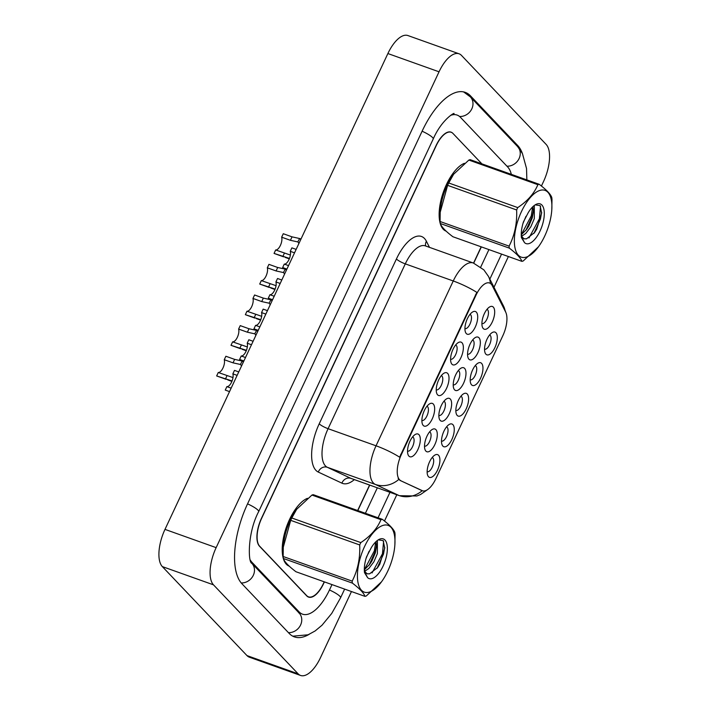 <?xml version="1.0" encoding="UTF-8"?>
<svg xmlns="http://www.w3.org/2000/svg" width="711" height="711" viewBox="0 0 711 711"><rect width="100%" height="100%" fill="white"/><g stroke="black" fill="none" stroke-linecap="round" stroke-linejoin="round"><path stroke-width="1.07" d="M481.596 363.374A12.069 5.253 -70.4 0 1 480.538 378.261A12.069 5.253 -70.4 0 1 471.553 384.82A12.069 5.253 -70.4 0 1 470.638 383.193A12.069 5.253 -70.4 0 1 471.633 372.333A12.069 5.253 -70.4 0 1 477.739 363.294A12.069 5.253 -70.4 0 1 481.596 363.374M470.184 379.825A7.537 3.279 109.6 0 0 470.211 379.834A7.537 3.279 109.6 0 0 475.543 374.59A7.537 3.279 109.6 0 0 475.881 366.032A7.537 3.279 109.6 0 0 475.277 365.623A7.537 3.279 109.6 0 0 475.25 365.614M467.251 394.01A12.069 5.253 -70.4 0 1 466.185 408.896A12.069 5.253 -70.4 0 1 457.209 415.446A12.069 5.253 -70.4 0 1 456.293 413.82A12.069 5.253 -70.4 0 1 457.28 402.968A12.069 5.253 -70.4 0 1 463.385 393.93A12.069 5.253 -70.4 0 1 467.251 394.01M455.831 410.451A7.537 3.279 109.6 0 0 455.858 410.46A7.537 3.279 109.6 0 0 461.19 405.226A7.537 3.279 109.6 0 0 461.528 396.658A7.537 3.279 109.6 0 0 460.924 396.258A7.537 3.279 109.6 0 0 460.906 396.249M452.898 424.645A12.069 5.253 -70.4 0 1 451.841 439.522A12.069 5.253 -70.4 0 1 442.855 446.081A12.069 5.253 -70.4 0 1 441.94 444.455A12.069 5.253 -70.4 0 1 442.935 433.594A12.069 5.253 -70.4 0 1 449.041 424.565A12.069 5.253 -70.4 0 1 452.898 424.645M441.487 441.087A7.537 3.279 109.6 0 0 441.513 441.096A7.537 3.279 109.6 0 0 446.846 435.852A7.537 3.279 109.6 0 0 447.183 427.293A7.537 3.279 109.6 0 0 446.579 426.893A7.537 3.279 109.6 0 0 446.552 426.884M438.554 455.271A12.069 5.253 -70.4 0 1 437.487 470.158A12.069 5.253 -70.4 0 1 428.511 476.717A12.069 5.253 -70.4 0 1 427.587 475.09A12.069 5.253 -70.4 0 1 428.582 464.23A12.069 5.253 -70.4 0 1 434.688 455.191A12.069 5.253 -70.4 0 1 438.554 455.271M427.133 471.722A7.537 3.279 109.6 0 0 427.16 471.731A7.537 3.279 109.6 0 0 432.492 466.487A7.537 3.279 109.6 0 0 432.83 457.928A7.537 3.279 109.6 0 0 432.226 457.52A7.537 3.279 109.6 0 0 432.199 457.511M495.949 332.748A12.069 5.253 -70.4 0 1 494.892 347.626A12.069 5.253 -70.4 0 1 485.906 354.185A12.069 5.253 -70.4 0 1 484.991 352.558A12.069 5.253 -70.4 0 1 485.977 341.698A12.069 5.253 -70.4 0 1 492.083 332.659A12.069 5.253 -70.4 0 1 495.949 332.748M484.529 349.19A7.537 3.279 109.6 0 0 484.555 349.199A7.537 3.279 109.6 0 0 489.888 343.955A7.537 3.279 109.6 0 0 490.226 335.396A7.537 3.279 109.6 0 0 489.621 334.997A7.537 3.279 109.6 0 0 489.603 334.988M478.974 337.752A12.069 5.253 -70.4 0 1 477.908 352.638A12.069 5.253 -70.4 0 1 468.931 359.197A12.069 5.253 -70.4 0 1 468.016 357.571A12.069 5.253 -70.4 0 1 469.002 346.71A12.069 5.253 -70.4 0 1 475.108 337.672A12.069 5.253 -70.4 0 1 478.974 337.752M467.554 354.202A7.537 3.279 109.6 0 0 467.58 354.211A7.537 3.279 109.6 0 0 472.913 348.968A7.537 3.279 109.6 0 0 473.25 340.409A7.537 3.279 109.6 0 0 472.646 340A7.537 3.279 109.6 0 0 472.628 340M464.621 368.387A12.069 5.253 -70.4 0 1 463.563 383.273A12.069 5.253 -70.4 0 1 454.578 389.824A12.069 5.253 -70.4 0 1 453.662 388.206A12.069 5.253 -70.4 0 1 454.658 377.345A12.069 5.253 -70.4 0 1 460.764 368.307A12.069 5.253 -70.4 0 1 464.621 368.387M453.209 384.829A7.537 3.279 109.6 0 0 453.236 384.838A7.537 3.279 109.6 0 0 458.568 379.603A7.537 3.279 109.6 0 0 458.906 371.035A7.537 3.279 109.6 0 0 458.302 370.635A7.537 3.279 109.6 0 0 458.275 370.627M450.276 399.022A12.069 5.253 -70.4 0 1 449.21 413.9A12.069 5.253 -70.4 0 1 440.233 420.459A12.069 5.253 -70.4 0 1 439.309 418.832A12.069 5.253 -70.4 0 1 440.305 407.972A12.069 5.253 -70.4 0 1 446.41 398.942A12.069 5.253 -70.4 0 1 450.276 399.022M438.856 415.464A7.537 3.279 109.6 0 0 438.883 415.473A7.537 3.279 109.6 0 0 444.215 410.238A7.537 3.279 109.6 0 0 444.553 401.671A7.537 3.279 109.6 0 0 443.948 401.271A7.537 3.279 109.6 0 0 443.922 401.262M435.923 429.648A12.069 5.253 -70.4 0 1 434.865 444.535A12.069 5.253 -70.4 0 1 425.88 451.094A12.069 5.253 -70.4 0 1 424.965 449.468A12.069 5.253 -70.4 0 1 425.96 438.607A12.069 5.253 -70.4 0 1 432.066 429.568A12.069 5.253 -70.4 0 1 435.923 429.648M424.511 446.099A7.537 3.279 109.6 0 0 424.529 446.108A7.537 3.279 109.6 0 0 429.871 440.864A7.537 3.279 109.6 0 0 430.208 432.306A7.537 3.279 109.6 0 0 429.604 431.906A7.537 3.279 109.6 0 0 429.577 431.897M493.318 307.125A12.069 5.253 -70.4 0 1 492.261 322.003A12.069 5.253 -70.4 0 1 483.276 328.562A12.069 5.253 -70.4 0 1 482.36 326.936A12.069 5.253 -70.4 0 1 483.356 316.075A12.069 5.253 -70.4 0 1 489.461 307.045A12.069 5.253 -70.4 0 1 493.318 307.125M481.907 323.567A7.537 3.279 109.6 0 0 481.934 323.576A7.537 3.279 109.6 0 0 487.266 318.341A7.537 3.279 109.6 0 0 487.604 309.774A7.537 3.279 109.6 0 0 486.999 309.374A7.537 3.279 109.6 0 0 486.973 309.365M461.999 342.764A12.069 5.253 -70.4 0 1 460.932 357.651A12.069 5.253 -70.4 0 1 451.956 364.21A12.069 5.253 -70.4 0 1 451.041 362.583A12.069 5.253 -70.4 0 1 452.027 351.723A12.069 5.253 -70.4 0 1 458.133 342.684A12.069 5.253 -70.4 0 1 461.999 342.764M450.578 359.215A7.537 3.279 109.6 0 0 450.605 359.224A7.537 3.279 109.6 0 0 455.938 353.98A7.537 3.279 109.6 0 0 456.275 345.422A7.537 3.279 109.6 0 0 455.671 345.013A7.537 3.279 109.6 0 0 455.653 345.004M447.646 373.399A12.069 5.253 -70.4 0 1 446.588 388.286A12.069 5.253 -70.4 0 1 437.603 394.836A12.069 5.253 -70.4 0 1 436.687 393.219A12.069 5.253 -70.4 0 1 437.683 382.358A12.069 5.253 -70.4 0 1 443.788 373.319A12.069 5.253 -70.4 0 1 447.646 373.399M436.234 389.841A7.537 3.279 109.6 0 0 436.261 389.85A7.537 3.279 109.6 0 0 441.593 384.615A7.537 3.279 109.6 0 0 441.931 376.048A7.537 3.279 109.6 0 0 441.327 375.648A7.537 3.279 109.6 0 0 441.3 375.639M433.301 404.035A12.069 5.253 -70.4 0 1 432.235 418.912A12.069 5.253 -70.4 0 1 423.258 425.471A12.069 5.253 -70.4 0 1 422.334 423.845A12.069 5.253 -70.4 0 1 423.329 412.984A12.069 5.253 -70.4 0 1 429.435 403.955A12.069 5.253 -70.4 0 1 433.301 404.035M421.881 420.477A7.537 3.279 109.6 0 0 421.907 420.485A7.537 3.279 109.6 0 0 427.24 415.251A7.537 3.279 109.6 0 0 427.578 406.683A7.537 3.279 109.6 0 0 426.973 406.283A7.537 3.279 109.6 0 0 426.947 406.274M418.948 434.661A12.069 5.253 -70.4 0 1 417.89 449.548A12.069 5.253 -70.4 0 1 408.905 456.107A12.069 5.253 -70.4 0 1 407.99 454.48A12.069 5.253 -70.4 0 1 408.985 443.62A12.069 5.253 -70.4 0 1 415.091 434.581A12.069 5.253 -70.4 0 1 418.948 434.661M407.536 451.112A7.537 3.279 109.6 0 0 407.554 451.121A7.537 3.279 109.6 0 0 412.895 445.877A7.537 3.279 109.6 0 0 413.233 437.318A7.537 3.279 109.6 0 0 412.629 436.91A7.537 3.279 109.6 0 0 412.602 436.901M476.343 312.138A12.069 5.253 -70.4 0 1 475.286 327.016A12.069 5.253 -70.4 0 1 466.3 333.575A12.069 5.253 -70.4 0 1 465.385 331.948A12.069 5.253 -70.4 0 1 466.38 321.088A12.069 5.253 -70.4 0 1 472.486 312.058A12.069 5.253 -70.4 0 1 476.343 312.138M464.932 328.58A7.537 3.279 109.6 0 0 464.958 328.589A7.537 3.279 109.6 0 0 470.291 323.345A7.537 3.279 109.6 0 0 470.629 314.786A7.537 3.279 109.6 0 0 470.024 314.386A7.537 3.279 109.6 0 0 469.998 314.378M400.826 480.68A20.361 8.861 -70.4 0 1 399.538 479.729A20.361 8.861 -70.4 0 1 401.333 454.613L476.023 295.154A20.361 8.861 -70.4 0 1 489.55 283.005A20.361 8.861 -70.4 0 1 492.216 285.591L505.663 312.076A20.361 8.861 -70.4 0 1 502.846 335.69L435.896 478.619A20.361 8.861 -70.4 0 1 422.37 490.768A20.361 8.861 -70.4 0 1 422.023 490.626L399.902 480.352L398.124 478.307M286.32 564.214A36.199 15.758 109.6 0 0 289.208 566.143A36.199 15.758 109.6 0 1 286.32 564.214A36.199 15.758 109.6 0 1 285.689 529.295A36.199 15.758 109.6 0 1 307.463 498.313A36.199 15.758 109.6 0 0 285.689 529.295A36.199 15.758 109.6 0 0 286.32 564.214M443.246 229.218A36.199 15.758 109.6 0 0 446.135 231.146A36.199 15.758 109.6 0 1 443.246 229.218A36.199 15.758 109.6 0 1 442.615 194.299A36.199 15.758 109.6 0 1 464.39 163.317A36.199 15.758 109.6 0 0 442.615 194.299A36.199 15.758 109.6 0 0 443.246 229.218M427.88 489.399L420.601 494.483L416.868 495.985L399.431 495.7A30.164 13.127 -70.4 0 1 398.924 495.496L375.301 484.413A30.164 13.127 -70.4 0 1 373.391 483.009A30.164 13.127 -70.4 0 1 376.039 445.797A26.396 5.101 25.1 0 1 399.635 457.191L476.841 292.372A26.396 5.101 -154.9 0 0 453.254 280.978A30.164 13.127 -70.4 0 1 473.286 262.981L425.329 245.873A30.164 13.127 109.6 0 0 405.288 263.87L328.082 428.689A30.164 13.127 109.6 0 0 325.434 465.901A30.164 13.127 109.6 0 0 327.344 467.305L350.958 478.387A30.164 13.127 109.6 0 0 351.474 478.592L351.43 478.583M398.782 479.472L398.773 479.463A26.396 23.739 -64.9 0 1 375.301 484.413L327.344 467.305A7.537 6.781 115.1 0 0 318.288 472.068A37.701 16.406 -70.4 0 1 319.212 423.809L396.418 258.991A7.537 1.458 -154.9 0 0 405.288 263.87L453.254 280.978L376.039 445.797L328.082 428.689A7.537 1.458 -154.9 0 1 319.212 423.809M422.29 490.652L399.902 480.352M323.434 583.553L323.594 583.607A22.619 9.847 109.6 0 1 308.565 597.107A22.619 9.847 109.6 0 1 306.752 595.907L259.479 546.199A22.619 9.847 109.6 0 1 261.47 518.292L436.039 145.639A22.619 9.847 109.6 0 1 451.058 132.139A22.619 9.847 109.6 0 1 452.871 133.348L481.889 163.85L452.996 133.472A22.619 9.847 109.6 0 0 451.183 132.273A22.619 9.847 109.6 0 0 436.163 145.773L261.657 518.292A22.619 9.847 109.6 0 0 259.666 546.199L306.69 595.64A22.619 9.847 109.6 0 0 308.503 596.849A22.619 9.847 109.6 0 0 323.532 583.349L324.243 581.829M357.651 510.516L369.578 485.053M473.562 263.079L481.169 246.833M323.594 583.607L324.403 581.882M357.811 510.569L369.738 485.106M473.713 263.141L481.329 246.886M511.333 174.355A40.723 17.722 109.6 0 0 507.681 166.969L460.408 117.271A40.723 17.722 109.6 0 0 457.146 115.093A40.723 17.722 109.6 0 0 450.596 115.369M250.325 560.099A40.723 17.722 109.6 0 0 251.952 562.277L299.224 611.984A40.723 17.722 109.6 0 0 302.486 614.153A40.723 17.722 109.6 0 0 329.531 589.854L332.001 584.593M365.401 513.28L377.328 487.817M480.743 267.052L488.919 249.597M541.418 186.033L543.488 181.616A30.164 13.127 109.6 0 0 546.137 144.404L461.492 55.414A30.164 13.127 109.6 0 0 459.075 53.796A30.164 13.127 109.6 0 0 439.043 71.802L216.144 547.639A30.164 13.127 109.6 0 0 213.487 584.842L298.131 673.841A30.164 13.127 109.6 0 0 300.557 675.45A30.164 13.127 109.6 0 0 320.59 657.453L351.465 591.543M459.075 53.796L407.918 35.55A30.164 13.127 109.6 0 0 387.886 53.547L164.988 529.384A30.164 13.127 109.6 0 0 162.33 566.596L246.975 655.586A30.164 13.127 109.6 0 0 249.401 657.204L300.557 675.45M384.491 521.03L396.8 494.767M493.985 287.28L508.392 256.538M522.363 153.425A64.852 28.227 109.6 0 0 517.724 145.533L470.451 95.825A64.852 28.227 109.6 0 0 465.252 92.368A64.852 28.227 109.6 0 0 422.174 131.064L247.615 503.726A64.852 28.227 109.6 0 0 241.909 583.722L289.181 633.421A64.852 28.227 109.6 0 0 294.381 636.887A64.852 28.227 109.6 0 0 309.187 634.319M286.924 269.078L282.658 267.558A11.314 4.924 -70.4 0 0 282.72 267.576L286.924 269.078M294.532 252.84L290.257 251.312L291.883 247.863L296.149 249.383M290.257 251.312A7.537 3.279 -70.4 0 1 288.995 259.533A7.537 3.279 -70.4 0 1 284.276 264.101L282.658 267.558M284.276 264.101L288.542 265.621M298.896 243.518L298.033 241.98L290.426 240.309L281.654 237.181A7.537 3.279 -70.4 0 1 280.401 245.393A7.537 3.279 -70.4 0 1 275.672 249.961L290.292 255.027M289.466 258.422L274.055 253.418L275.672 249.961M281.654 237.181L283.28 233.723L292.043 236.852L299.651 238.532L300.824 239.394M299.651 238.532L297.793 241.873M272.571 299.713L268.305 298.185A11.314 4.924 -70.4 0 0 268.376 298.211L272.571 299.713M280.178 283.476L275.912 281.947L277.53 278.49L281.796 280.018M275.912 281.947A7.537 3.279 -70.4 0 1 274.65 290.159A7.537 3.279 -70.4 0 1 269.922 294.727L268.305 298.185M269.922 294.727L274.197 296.256M258.226 330.339L253.951 328.82A11.314 4.924 -70.4 0 0 254.023 328.846L258.226 330.339M265.834 314.102L261.559 312.582L263.177 309.125L267.452 310.645M261.559 312.582A7.537 3.279 -70.4 0 1 260.297 320.794A7.537 3.279 -70.4 0 1 255.578 325.362L253.951 328.82M255.578 325.362L259.844 326.882M243.873 360.975L239.607 359.455A11.314 4.924 -70.4 0 0 239.678 359.482L243.873 360.975M251.481 344.737L247.215 343.209L248.832 339.76L253.098 341.28M247.215 343.209A7.537 3.279 -70.4 0 1 245.953 351.43A7.537 3.279 -70.4 0 1 241.225 355.998L239.607 359.455M241.225 355.998L245.499 357.517M229.529 391.61L225.254 390.081A11.314 4.924 -70.4 0 0 225.325 390.108L229.529 391.61M237.136 375.372L232.861 373.844L234.479 370.387L238.754 371.915M232.861 373.844A7.537 3.279 -70.4 0 1 231.599 382.056A7.537 3.279 -70.4 0 1 226.871 386.624L225.254 390.081M226.871 386.624L231.146 388.153M284.551 274.153L283.689 272.615L276.081 270.944L267.309 267.816A7.537 3.279 -70.4 0 1 266.047 276.028A7.537 3.279 -70.4 0 1 261.319 280.596L275.939 285.653M275.121 289.057L259.702 284.053L261.319 280.596M267.309 267.816L268.927 264.359L277.699 267.487L285.422 269.202L286.48 270.029M285.298 269.167L283.44 272.5M270.198 304.779L269.336 303.242L261.728 301.571L252.956 298.442A7.537 3.279 -70.4 0 1 251.694 306.654A7.537 3.279 -70.4 0 1 246.975 311.222L261.595 316.288M260.768 319.692L245.357 314.68L246.975 311.222M252.956 298.442L254.582 294.985L263.346 298.113L271.069 299.838L272.126 300.664M270.953 299.802L269.096 303.135M255.853 335.414L254.991 333.877L247.384 332.206L238.612 329.077A7.537 3.279 -70.4 0 1 237.35 337.29A7.537 3.279 -70.4 0 1 232.621 341.858L247.241 346.924M246.424 350.319L231.004 345.315L232.621 341.858M238.612 329.077L240.229 325.62L249.001 328.749L256.6 330.428L257.782 331.29M256.6 330.428L254.742 333.77M241.5 366.049L240.638 364.512L233.03 362.841L224.258 359.713A7.537 3.279 -70.4 0 1 222.996 367.925A7.537 3.279 -70.4 0 1 218.277 372.493L232.897 377.55M232.07 380.954L216.651 375.95L218.277 372.493M224.258 359.713L225.876 356.255L234.648 359.384L242.255 361.064L243.429 361.926M242.255 361.064L240.398 364.405M387.833 570.977A35.443 15.429 109.6 0 0 394.872 544.839A35.443 15.429 109.6 0 0 385.3 524.976A35.443 15.429 109.6 0 0 364.565 546.519A35.443 15.429 109.6 0 0 359.597 587.526A35.443 15.429 109.6 0 0 381.851 581.34A35.443 15.429 109.6 0 0 387.833 570.977M382.26 519.297A40.723 17.722 109.6 0 0 380.945 519.679L311.942 495.06A40.723 17.722 109.6 0 1 313.258 494.678L382.26 519.297C389.566 524.825 393.77 529.242 394.863 532.539A40.723 17.722 109.6 0 1 395.067 534.521L394.872 544.839M311.942 495.06L296.683 509.263L291.803 517.981L360.815 542.6C370.591 536.094 377.301 528.46 380.945 519.679M360.815 542.6A40.723 17.722 109.6 0 0 360.246 543.773A40.723 17.722 109.6 0 0 359.704 544.964L290.692 520.345L283.28 547.239L283.156 556.509A40.723 17.722 109.6 0 0 283.36 558.49C284.471 561.814 288.675 566.232 295.963 571.742L364.965 596.36A40.723 17.722 109.6 0 0 366.281 595.969L381.487 581.847M296.683 509.254L296.371 509.698A35.443 15.429 109.6 0 0 290.39 520.052A35.443 15.429 109.6 0 0 283.342 546.199L283.28 547.239M291.803 517.981A40.723 17.722 109.6 0 0 291.243 519.154A40.723 17.722 109.6 0 0 290.692 520.345M364.823 571.235L368.84 568.462L373.862 561.85L377.372 553.629L377.408 541.302L376.919 540.822M364.521 569.591L369.791 564.285L371.835 561.121L375.337 552.909L376.546 546.315L375.995 541.64M364.316 570.115L365.445 573.493L364.343 568.249M364.93 571.688L367.16 573.821L369.64 573.804L377.657 567.529L379.79 564.187L384.722 548.128L383.167 540.6L378.305 539.871M366.974 573.75L369.4 573.866M366.067 558.375L369.08 551.301M383.113 566.018A21.072 9.172 109.6 0 0 387.042 544.688A21.072 9.172 109.6 0 0 378.225 539.889A21.072 9.172 109.6 0 0 371.275 547.71L366.52 556.891C364.645 562.81 363.97 568.053 364.494 572.622L367.578 577.625A21.072 9.172 109.6 0 0 383.113 566.018M367.578 577.625L365.445 573.493M283.156 556.509L352.167 581.127A40.723 17.722 109.6 0 0 352.372 583.109L283.36 558.49M352.167 581.127C357.766 570.231 360.273 558.179 359.704 544.964M364.965 596.36C363.872 593.063 359.677 588.646 352.372 583.109M364.494 569.449L374.341 550.883L375.737 541.88M372.049 572.95L382.465 553.78L383.611 541.24M368.973 565.361L375.355 551.247L376.572 545.026M376.981 568.418L383.478 554.145L384.758 547.266M544.759 235.981A35.443 15.429 109.6 0 0 551.798 209.834A35.443 15.429 109.6 0 0 542.226 189.979A35.443 15.429 109.6 0 0 521.492 211.523A35.443 15.429 109.6 0 0 516.524 252.521A35.443 15.429 109.6 0 0 538.778 246.344A35.443 15.429 109.6 0 0 544.759 235.981M539.187 184.291A40.723 17.722 109.6 0 0 537.872 184.682L468.869 160.064A40.723 17.722 109.6 0 1 470.184 159.673L539.187 184.291C546.492 189.828 550.696 194.245 551.789 197.542A40.723 17.722 109.6 0 1 551.994 199.524L551.798 209.834M468.869 160.064L453.609 174.257L448.73 182.976L517.741 207.594C527.518 201.097 534.228 193.454 537.872 184.682M517.741 207.594A40.723 17.722 109.6 0 0 517.173 208.776A40.723 17.722 109.6 0 0 516.63 209.967L447.619 185.349L440.207 212.234L440.082 221.512A40.723 17.722 109.6 0 0 440.287 223.494C441.398 226.818 445.601 231.235 452.889 236.736L521.892 261.355A40.723 17.722 109.6 0 0 523.207 260.973L538.414 246.841M453.609 174.257L453.298 174.693A35.443 15.429 109.6 0 0 447.317 185.056A35.443 15.429 109.6 0 0 440.269 211.194L440.207 212.234M448.73 182.976A40.723 17.722 109.6 0 0 448.17 184.158A40.723 17.722 109.6 0 0 447.619 185.349M521.75 236.23L525.767 233.466L530.788 226.845L534.299 218.633L534.334 206.306L533.845 205.826M521.447 234.594L526.718 229.28L528.762 226.125L532.263 217.913L533.472 211.318L532.912 206.643M521.243 235.11L522.372 238.487L521.27 233.244M521.856 236.683L524.087 238.825L526.567 238.807L534.574 232.533L536.716 229.191L541.649 213.122L540.093 205.603L535.232 204.875M523.9 238.754L526.327 238.869M522.994 223.378L526.007 216.295M540.04 231.022A21.072 9.172 109.6 0 0 543.968 209.692A21.072 9.172 109.6 0 0 535.143 204.884A21.072 9.172 109.6 0 0 528.202 212.713L523.447 221.885C521.572 227.813 520.896 233.057 521.421 237.616L524.505 242.62A21.072 9.172 109.6 0 0 540.04 231.022M524.505 242.62L522.372 238.487M440.082 221.512L509.094 246.13A40.723 17.722 109.6 0 0 509.289 248.112L440.287 223.494M509.094 246.13C514.684 235.225 517.199 223.174 516.63 209.967M521.892 261.355C520.799 258.057 516.604 253.64 509.289 248.112M521.421 234.443L531.268 215.886L532.663 206.883M528.975 237.945L539.382 218.784L540.538 206.243M525.891 230.355L532.281 216.251L533.499 210.021M533.908 233.421L540.404 219.148L541.684 212.26M476.023 295.154L475.392 294.932M422.023 490.626L421.099 490.297M401.333 454.613L400.702 454.391M396.418 258.991A37.701 16.406 -70.4 0 1 424.494 238.496A37.701 16.406 -70.4 0 1 426.404 241.269L429.488 247.357M505.157 311.071A26.396 21.97 -26.9 0 0 503.432 305.881L505.752 312.253M354.354 479.623A37.701 16.406 -70.4 0 1 341.902 483.151A7.537 6.781 115.1 0 1 350.958 478.387L398.924 495.496A26.396 23.739 -64.9 0 0 422.218 490.714M490.403 283.431A26.396 21.97 -26.9 0 0 488.439 276.366L503.432 305.881M341.902 483.151L318.288 472.068M425.693 246.006A7.537 6.275 153.1 0 1 426.404 241.269M422.103 131.215A12.069 2.329 25.1 0 1 433.221 138.983C442.029 118.71 456.044 111.574 453.84 113.831M463.572 91.897L470.335 96.865A12.069 10.612 136.4 0 1 471.828 108.827A12.069 10.612 136.4 0 1 459.573 116.488M470.335 96.865L517.608 146.564A12.069 10.612 136.4 0 1 519.101 158.526A12.069 10.612 136.4 0 1 506.943 166.196M344.639 589.108L340.587 597.764A12.069 2.329 -154.9 0 0 329.469 589.997M288.444 632.648A12.069 10.612 -43.6 0 0 300.246 625.68A12.069 10.612 -43.6 0 0 299.109 613.015L251.836 563.316C248.068 562.623 247.295 532.903 258.662 511.636L433.221 138.983M241.216 582.949A12.069 10.612 -43.6 0 0 252.983 575.954A12.069 10.612 -43.6 0 0 251.836 563.316M247.544 503.868A12.069 2.329 25.1 0 1 258.662 511.636M387.886 53.547L439.043 71.802M246.975 655.586L298.131 673.841M162.33 566.596L213.487 584.842M164.988 529.384L216.144 547.639M468.522 95.141L470.451 95.825M516.062 144.937L517.724 145.533M297.554 611.389L299.224 611.984M251.001 561.948L251.952 562.277M290.426 240.309L292.043 236.852M282.818 256.547L284.444 253.089M276.081 270.944L277.699 267.487M268.474 287.182L270.091 283.725M261.728 301.571L263.346 298.113M254.12 317.808L255.747 314.36M247.384 332.206L249.001 328.749M239.776 348.443L241.393 344.986M233.03 362.841L234.648 359.384M225.423 379.079L227.04 375.621M422.37 490.768L421.436 490.43M488.439 276.366L483.844 269.851L473.286 262.981M451.183 132.273L450.25 131.935M308.503 596.849L307.33 596.431M399.431 495.7L351.474 478.592M501.566 254.111L489.843 279.13M389.975 492.332L378.048 517.795M292.781 636.185L308.094 634.79L315.142 630.95L322.03 625.209L331.717 613.442L340.587 597.764M298.647 612.784L299.109 613.015M517.608 146.564L522.443 153.585L526.531 168.516L526.86 179.892M299.766 238.576L301.002 239.012M274.117 253.445L283.582 256.822M285.155 257.382L289.297 258.857M285.422 269.202L286.657 269.647M259.773 284.08L269.229 287.448M270.802 288.008L274.944 289.493M271.069 299.838L272.304 300.282M245.419 314.706L254.885 318.084M256.449 318.644L260.599 320.119M256.724 330.473L257.96 330.917M231.075 345.342L240.531 348.719M242.104 349.279L246.246 350.754M242.371 361.108L243.606 361.544M216.722 375.977L226.178 379.345M227.751 379.905L231.902 381.389"/></g></svg>
